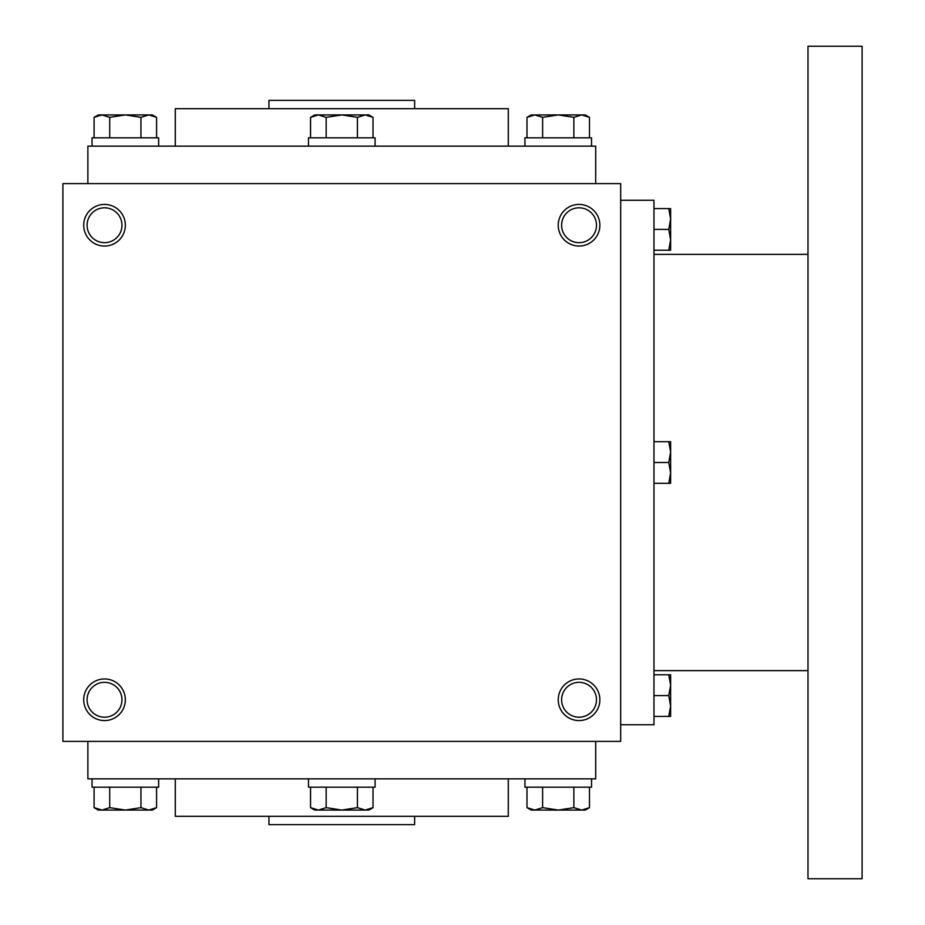 <?xml version="1.0" encoding="UTF-8"?>
<svg xmlns="http://www.w3.org/2000/svg" width="925" height="925" viewBox="0 0 925 925"><rect width="100%" height="100%" fill="white"/><g stroke="black" fill="none" stroke-linecap="round" stroke-linejoin="round"><path stroke-width="1.39" d="M620.675 183.613L62.9 183.613L62.9 741.388L620.675 741.388L620.675 183.613M125.338 699.763A20.812 20.812 0 0 0 94.119 681.737A20.812 20.812 0 0 0 94.119 717.788A20.812 20.812 0 0 0 125.338 699.763M83.713 225.238A20.812 20.812 0 0 1 114.931 207.212A20.812 20.812 0 0 1 114.931 243.263A20.812 20.812 0 0 1 83.713 225.238M599.862 699.763A20.812 20.812 0 0 0 568.644 681.737A20.812 20.812 0 0 0 568.644 717.788A20.812 20.812 0 0 0 599.862 699.763M558.238 225.238A20.812 20.812 0 0 1 589.456 207.212A20.812 20.812 0 0 1 589.456 243.263A20.812 20.812 0 0 1 558.238 225.238M268.944 816.312L268.944 824.638L414.631 824.638L414.631 816.312M175.287 778.85L175.287 816.312L508.288 816.312L508.288 778.85M87.875 741.388L87.875 778.85L595.7 778.85L595.7 741.388M87.875 183.613L87.875 146.15L595.7 146.15L595.7 183.613M175.287 146.15L175.287 108.688L508.288 108.688L508.288 146.15M268.944 108.688L268.944 100.362L414.631 100.362L414.631 108.688M561.614 225.238A17.436 17.436 0 0 1 587.768 210.137A17.436 17.436 0 0 1 587.768 240.338A17.436 17.436 0 0 1 561.614 225.238M596.486 699.763A17.436 17.436 0 0 0 570.332 684.662A17.436 17.436 0 0 0 570.332 714.863A17.436 17.436 0 0 0 596.486 699.763M87.089 225.238A17.436 17.436 0 0 1 113.243 210.137A17.436 17.436 0 0 1 113.243 240.338A17.436 17.436 0 0 1 87.089 225.238M121.961 699.763A17.436 17.436 0 0 0 95.807 684.662A17.436 17.436 0 0 0 95.807 714.863A17.436 17.436 0 0 0 121.961 699.763M620.675 200.262L653.975 200.262L653.975 724.737L620.675 724.737M807.987 254.375L653.975 254.375M807.987 46.25L807.987 878.75L862.1 878.75L862.1 46.25L807.987 46.25M668.763 483.312L670.625 472.906L668.763 462.5L670.625 452.094L668.763 441.688L670.625 441.688L670.625 483.312L653.975 483.312M668.763 441.688L653.975 441.688M668.763 462.5L653.975 462.5M668.763 716.413L670.625 706.006L668.763 695.6L670.625 685.194L668.763 674.788L670.625 674.788L670.625 716.413L653.975 716.413M668.763 674.788L653.975 674.788M668.763 695.6L653.975 695.6M668.763 250.213L670.625 239.806L668.763 229.4L670.625 218.994L668.763 208.588L670.625 208.588L670.625 250.213L653.975 250.213M668.763 208.588L653.975 208.588M668.763 229.4L653.975 229.4M373.029 137.825L373.029 117.348L365.213 114.931L368.844 114.931L373.029 117.348M310.546 117.348L314.731 114.931L365.213 114.931L357.408 117.348L341.788 114.931L326.167 117.348L318.362 114.931L310.546 117.348L310.546 137.825M308.488 146.15L308.488 137.825L375.087 137.825L375.087 146.15M357.408 137.825L357.408 117.348M326.167 137.825L326.167 117.348M589.479 137.825L589.479 117.348L581.663 114.931L585.294 114.931L589.479 117.348M526.996 117.348L531.181 114.931L581.663 114.931L573.858 117.348L558.238 114.931L542.617 117.348L534.812 114.931L526.996 117.348L526.996 137.825M524.938 146.15L524.938 137.825L591.538 137.825L591.538 146.15M573.858 137.825L573.858 117.348M542.617 137.825L542.617 117.348M156.579 137.825L156.579 117.348L148.763 114.931L152.394 114.931L156.579 117.348M94.096 117.348L98.281 114.931L148.763 114.931L140.958 117.348L125.338 114.931L109.717 117.348L101.912 114.931L94.096 117.348L94.096 137.825M92.037 146.15L92.037 137.825L158.637 137.825L158.637 146.15M140.958 137.825L140.958 117.348M109.717 137.825L109.717 117.348M357.408 787.175L357.408 807.652L365.213 810.069L373.029 807.652L373.029 787.175M373.029 807.652L368.844 810.069L314.731 810.069L310.546 807.652L318.362 810.069L326.167 807.652L341.788 810.069L357.408 807.652M375.087 778.85L375.087 787.175L308.488 787.175L308.488 778.85M310.546 787.175L310.546 807.652M326.167 787.175L326.167 807.652M573.858 787.175L573.858 807.652L581.663 810.069L589.479 807.652L589.479 787.175M589.479 807.652L585.294 810.069L531.181 810.069L526.996 807.652L534.812 810.069L542.617 807.652L558.238 810.069L573.858 807.652M591.538 778.85L591.538 787.175L524.938 787.175L524.938 778.85M526.996 787.175L526.996 807.652M542.617 787.175L542.617 807.652M140.958 787.175L140.958 807.652L148.763 810.069L156.579 807.652L156.579 787.175M156.579 807.652L152.394 810.069L98.281 810.069L94.096 807.652L101.912 810.069L109.717 807.652L125.338 810.069L140.958 807.652M158.637 778.85L158.637 787.175L92.037 787.175L92.037 778.85M94.096 787.175L94.096 807.652M109.717 787.175L109.717 807.652M807.987 670.625L653.975 670.625"/></g></svg>

